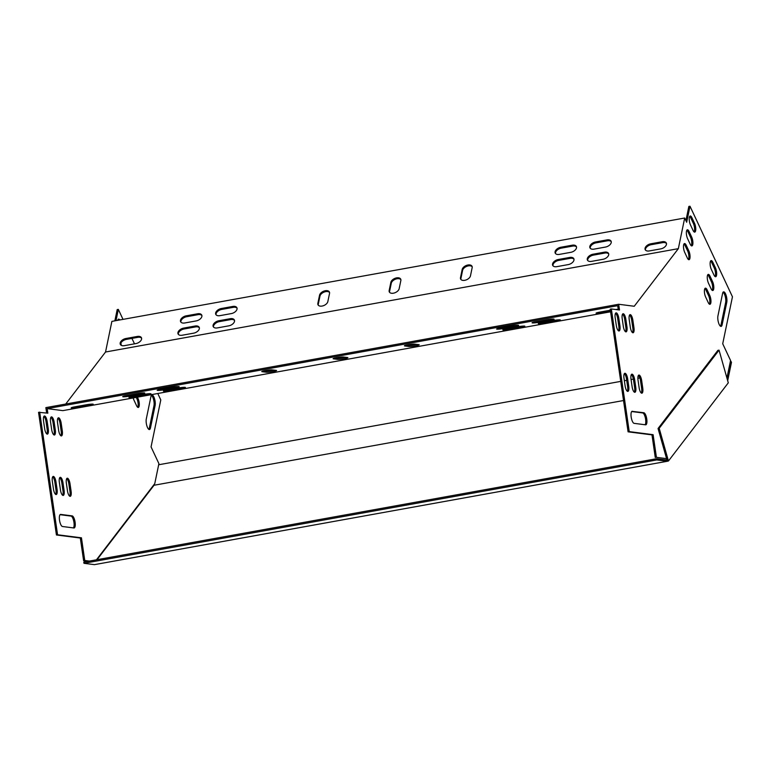 <?xml version="1.0" encoding="UTF-8"?>
<svg xmlns="http://www.w3.org/2000/svg" width="771" height="771" viewBox="0 0 771 771"><rect width="100%" height="100%" fill="white"/><g stroke="black" fill="none" stroke-linecap="round" stroke-linejoin="round"><path stroke-width="1.16" d="M93.291 564.497L94.216 564.613M668.447 460.991L728.287 382.83L719.044 350.15L717.897 350.352L658.058 428.512L666.982 460.065L656.603 458.735L83.798 562.088L83.972 563.302L94.438 564.642L667.243 461.28L668.447 460.991L659.195 428.31L658.058 428.512M97.03 559.707L154.027 485.258L623.527 400.535M667.31 461.203L666.982 460.065M719.044 350.15L659.195 428.31M667.243 461.28L656.776 459.94L656.603 458.735M656.776 459.94L83.972 563.302M727.679 380.681L731.477 362.37L731.053 361.474L730.33 361.609M727.332 379.448L731.053 361.474M639.834 377.935L637.877 378.291M633.377 379.101L631.063 379.515M626.698 380.305L624.356 380.729M620.732 381.385L158.672 464.759M618.303 309.855L617.696 305.682L47.176 408.62L62.837 410.635L610.593 311.792M400.862 279.642A5.368 3.2 -25.1 0 0 395.571 279.16A5.368 3.2 -25.1 0 0 391.282 283.236L389.586 291.409A5.368 3.2 -25.1 0 0 389.567 292.315M329.554 292.508A5.368 3.2 -25.1 0 0 324.254 292.036A5.368 3.2 -25.1 0 0 319.965 296.103L318.269 304.275A5.368 3.2 -25.1 0 0 318.25 305.181M472.18 266.766A5.368 3.2 -25.1 0 0 466.879 266.294A5.368 3.2 -25.1 0 0 462.6 270.37L460.904 278.533A5.368 3.2 -25.1 0 0 460.885 279.439M237.054 308.217A5.368 3.2 -25.1 0 0 233.199 307.34L221.788 309.402A5.368 3.2 -25.1 0 0 216.034 314.78M573.971 259.22A5.368 3.2 -25.1 0 0 570.126 258.343L558.715 260.396A5.368 3.2 -25.1 0 0 552.961 265.773M234.519 320.466A5.368 3.2 -25.1 0 0 230.664 319.589L219.253 321.652A5.368 3.2 -25.1 0 0 213.5 327.029M576.515 246.961A5.368 3.2 -25.1 0 0 572.66 246.084L561.249 248.146A5.368 3.2 -25.1 0 0 555.496 253.524M141.594 338.218A5.368 3.2 -25.1 0 0 137.739 337.341L126.328 339.404A5.368 3.2 -25.1 0 0 120.575 344.782M666.472 243.511A5.368 3.2 -25.1 0 0 662.617 242.634L651.206 244.686A5.368 3.2 -25.1 0 0 645.452 250.074M201.896 315.541A5.368 3.2 -25.1 0 0 198.041 314.664L186.63 316.727A5.368 3.2 -25.1 0 0 180.886 322.105M611.249 241.68A5.368 3.2 -25.1 0 0 607.394 240.803L595.983 242.865A5.368 3.2 -25.1 0 0 590.229 248.243M199.361 327.791A5.368 3.2 -25.1 0 0 195.506 326.923L184.096 328.976A5.368 3.2 -25.1 0 0 178.342 334.354M608.705 253.929A5.368 3.2 -25.1 0 0 604.85 253.052L593.448 255.114A5.368 3.2 -25.1 0 0 587.695 260.492M116.007 320.64L118.329 309.383L123.013 319.377M114.86 320.842L117.192 309.595L118.329 309.383M685.911 220.631L688.85 206.445L689.997 206.233L732.45 296.787L722.716 343.76L730.561 360.481L726.928 378.021M46.645 413.005L45.865 407.618L618.67 304.266L634.244 306.26L678.345 248.657L684.687 218.02L686.672 222.26L689.997 206.233M272.086 369.887A5.368 0.52 171.7 0 0 266.14 370.408A5.368 0.52 171.7 0 0 261.783 371.555A5.368 0.52 171.7 0 0 262.101 371.689L266.255 372.22A5.368 0.52 171.7 0 0 272.211 371.699A5.368 0.52 171.7 0 0 276.567 370.543A5.368 0.52 171.7 0 0 276.24 370.417L272.086 369.887M160.638 389.278A5.368 0.52 171.7 0 0 157.149 390.28A5.368 0.52 171.7 0 0 164.271 389.74L175.682 387.678A5.368 0.52 171.7 0 0 179.18 386.676A5.368 0.52 171.7 0 0 172.049 387.215L160.638 389.278M166.873 390.068A5.368 0.52 171.7 0 0 163.375 391.08A5.368 0.52 171.7 0 0 170.507 390.54L181.917 388.478A5.368 0.52 171.7 0 0 185.416 387.476A5.368 0.52 171.7 0 0 178.284 388.015L166.873 390.068M126.213 395.648A5.368 0.52 171.7 0 0 122.724 396.651A5.368 0.52 171.7 0 0 129.846 396.111L141.257 394.048A5.368 0.52 171.7 0 0 144.755 393.046A5.368 0.52 171.7 0 0 137.624 393.586L126.213 395.648M132.448 396.439A5.368 0.52 171.7 0 0 128.95 397.45A5.368 0.52 171.7 0 0 136.081 396.911L147.492 394.848A5.368 0.52 171.7 0 0 150.991 393.846A5.368 0.52 171.7 0 0 143.859 394.386L132.448 396.439M89.725 405.276A5.368 0.52 171.7 0 0 93.224 404.264A5.368 0.52 171.7 0 0 86.092 404.804L74.681 406.866A5.368 0.52 171.7 0 0 71.183 407.869A5.368 0.52 171.7 0 0 78.314 407.329L89.725 405.276L89.581 404.303M610.362 310.202L599.559 312.159A5.368 0.52 171.7 0 0 596.07 313.161A5.368 0.52 171.7 0 0 603.192 312.621L610.526 311.301M617.793 309.788A5.368 0.52 171.7 0 0 618.101 309.556A5.368 0.52 171.7 0 0 615.47 309.489M541.791 322.577A5.368 0.52 171.7 0 0 538.303 323.589A5.368 0.52 171.7 0 0 545.425 323.049L556.835 320.987A5.368 0.52 171.7 0 0 560.334 319.975A5.368 0.52 171.7 0 0 553.202 320.524L541.791 322.577M535.566 321.777A5.368 0.52 171.7 0 0 532.067 322.789A5.368 0.52 171.7 0 0 539.199 322.249L550.61 320.187A5.368 0.52 171.7 0 0 554.098 319.184A5.368 0.52 171.7 0 0 546.976 319.724L535.566 321.777M500.1 328.022A5.368 0.52 171.7 0 0 496.601 329.024A5.368 0.52 171.7 0 0 503.733 328.485L515.144 326.422A5.368 0.52 171.7 0 0 518.642 325.42A5.368 0.52 171.7 0 0 511.51 325.96L500.1 328.022M506.335 328.822A5.368 0.52 171.7 0 0 502.837 329.824A5.368 0.52 171.7 0 0 509.968 329.284L521.379 327.222A5.368 0.52 171.7 0 0 524.868 326.22A5.368 0.52 171.7 0 0 517.746 326.759L506.335 328.822M414.721 344.145A5.368 0.52 171.7 0 0 408.765 344.666A5.368 0.52 171.7 0 0 404.418 345.822A5.368 0.52 171.7 0 0 404.736 345.948L408.89 346.478A5.368 0.52 171.7 0 0 414.837 345.957A5.368 0.52 171.7 0 0 419.193 344.81A5.368 0.52 171.7 0 0 418.875 344.676L414.721 344.145M343.403 357.012A5.368 0.52 171.7 0 0 337.447 357.542A5.368 0.52 171.7 0 0 333.101 358.688A5.368 0.52 171.7 0 0 333.419 358.814L337.573 359.353A5.368 0.52 171.7 0 0 343.529 358.833A5.368 0.52 171.7 0 0 347.875 357.677A5.368 0.52 171.7 0 0 347.557 357.551L343.403 357.012M656.42 457.338L666.587 458.639L656.42 457.338L653.114 434.68L629.232 431.615L611.355 308.959L619.498 310L618.67 304.266M611.355 308.959L610.208 309.171L628.086 431.827L651.977 434.883L655.273 457.54M88.251 561.288L83.615 560.69L80.309 538.033L56.428 534.978L38.55 412.321L47.841 413.16L47.176 408.62M264.183 370.764L266.082 371.005A5.368 0.52 171.7 0 0 273.994 370.128M406.809 345.032L408.717 345.273A5.368 0.52 171.7 0 0 416.619 344.386M335.491 357.898L337.399 358.139A5.368 0.52 171.7 0 0 345.312 357.262M684.687 218.02L111.882 321.382L105.54 352.01L65.708 404.043M60.813 435.731A5.368 1.754 79.8 0 0 61.16 431.076L60.061 423.52A5.368 1.754 79.8 0 0 57.912 418.2M53.797 434.825A5.368 1.754 79.8 0 0 54.143 430.179L53.045 422.624A5.368 1.754 79.8 0 0 50.896 417.304M46.79 433.928A5.368 1.754 79.8 0 0 47.137 429.283L46.038 421.727A5.368 1.754 79.8 0 0 43.889 416.407M151.405 395.359A6.139 2.005 -100.2 0 1 153.612 399.725A6.139 2.005 -100.2 0 1 153.969 405.71L149.323 428.175A6.139 2.005 -100.2 0 1 148.842 429.389M118.05 319.541A5.368 1.754 -100.2 0 1 118.618 320.167M136.265 397.383L136.93 398.809A5.368 1.754 -100.2 0 1 137.662 407.261M73.409 527.904A6.139 2.005 79.8 0 0 73.775 521.35A6.139 2.005 79.8 0 0 70.999 516.088L60.061 514.691M55.599 494.356A5.368 1.754 79.8 0 0 55.946 489.701L54.837 482.145A5.368 1.754 79.8 0 0 52.698 476.825M62.605 495.252A5.368 1.754 79.8 0 0 62.952 490.597L61.853 483.051A5.368 1.754 79.8 0 0 59.704 477.721M69.612 496.148A5.368 1.754 79.8 0 0 69.959 491.493L68.86 483.947A5.368 1.754 79.8 0 0 66.72 478.618M58.663 430.401L57.565 422.855A5.368 1.754 -100.2 0 1 58.423 417.805A5.368 1.754 -100.2 0 1 61.198 423.318L62.297 430.873A5.368 1.754 -100.2 0 1 61.439 435.923A5.368 1.754 -100.2 0 1 58.663 430.401M51.657 429.505L50.549 421.949A5.368 1.754 -100.2 0 1 51.416 416.899A5.368 1.754 -100.2 0 1 54.192 422.421L55.29 429.967A5.368 1.754 -100.2 0 1 54.423 435.017A5.368 1.754 -100.2 0 1 51.657 429.505M44.641 428.609L43.542 421.053A5.368 1.754 -100.2 0 1 44.41 416.003A5.368 1.754 -100.2 0 1 47.176 421.525L48.274 429.071A5.368 1.754 -100.2 0 1 47.416 434.121A5.368 1.754 -100.2 0 1 44.641 428.609M131.928 338.392L134.491 343.837M157.776 393.499L160.792 399.937L151.058 446.91L158.903 463.631L154.759 483.639L96.442 559.813M89.397 561.086L84.752 560.488L81.456 537.83L57.565 534.766L39.687 412.109M155.116 405.498A6.139 2.005 79.8 0 0 154.518 398.684A6.139 2.005 79.8 0 0 151.935 395.003A6.139 2.005 79.8 0 0 150.933 396.583L146.278 419.048A6.139 2.005 79.8 0 0 146.876 425.862A6.139 2.005 79.8 0 0 149.458 429.543A6.139 2.005 79.8 0 0 150.461 427.963L155.116 405.498L153.969 405.71M119.756 319.965A5.368 1.754 79.8 0 0 118.561 319.136A5.368 1.754 79.8 0 0 117.732 320.331M121.23 345.312A5.368 1.754 79.8 0 0 120.912 343.008M133.21 397.932A5.368 1.754 79.8 0 0 133.981 400.168L136.592 405.748A5.368 1.754 79.8 0 0 138.288 407.454A5.368 1.754 79.8 0 0 139.3 404.168A5.368 1.754 79.8 0 0 138.076 398.597L137.402 397.181M73.9 527.971L62.48 526.506A6.139 2.005 -100.2 0 1 59.569 520.512A6.139 2.005 -100.2 0 1 60.504 514.421A6.139 2.005 -100.2 0 1 60.716 514.421L72.137 515.886A6.139 2.005 -100.2 0 1 75.047 521.88A6.139 2.005 -100.2 0 1 74.112 527.962A6.139 2.005 -100.2 0 1 73.9 527.971M53.45 489.026L52.351 481.48A5.368 1.754 -100.2 0 1 53.209 476.43A5.368 1.754 -100.2 0 1 55.984 481.942L57.083 489.498A5.368 1.754 -100.2 0 1 56.216 494.548A5.368 1.754 -100.2 0 1 53.45 489.026M60.456 489.932L59.357 482.376A5.368 1.754 -100.2 0 1 60.225 477.326A5.368 1.754 -100.2 0 1 62.991 482.839L64.089 490.395A5.368 1.754 -100.2 0 1 63.232 495.445A5.368 1.754 -100.2 0 1 60.456 489.932M67.472 490.828L66.373 483.272A5.368 1.754 -100.2 0 1 67.231 478.222A5.368 1.754 -100.2 0 1 70.007 483.735L71.105 491.291A5.368 1.754 -100.2 0 1 70.238 496.341A5.368 1.754 -100.2 0 1 67.472 490.828M632.856 320.167A5.368 1.754 79.8 0 0 630.09 314.645A5.368 1.754 79.8 0 0 629.223 319.695L630.321 327.251A5.368 1.754 79.8 0 0 633.097 332.764A5.368 1.754 79.8 0 0 633.955 327.714L632.856 320.167L631.719 320.37A5.368 1.754 79.8 0 0 629.57 315.05M625.85 319.271A5.368 1.754 79.8 0 0 623.074 313.749A5.368 1.754 79.8 0 0 622.216 318.799L623.315 326.355A5.368 1.754 79.8 0 0 626.081 331.867A5.368 1.754 79.8 0 0 626.948 326.817L625.85 319.271L624.703 319.473A5.368 1.754 79.8 0 0 622.563 314.154M618.834 318.365A5.368 1.754 79.8 0 0 616.068 312.853A5.368 1.754 79.8 0 0 615.2 317.903L616.308 325.458A5.368 1.754 79.8 0 0 619.074 330.971A5.368 1.754 79.8 0 0 619.942 325.921L618.834 318.365L617.696 318.577A5.368 1.754 79.8 0 0 615.547 313.248M717.936 315.888L722.591 293.423A6.139 2.005 -100.2 0 1 723.593 291.852A6.139 2.005 -100.2 0 1 726.176 295.534A6.139 2.005 -100.2 0 1 726.774 302.348L722.119 324.813A6.139 2.005 -100.2 0 1 721.116 326.393A6.139 2.005 -100.2 0 1 718.533 322.712A6.139 2.005 -100.2 0 1 717.936 315.888M693.052 230.423L690.44 224.843A5.368 1.754 -100.2 0 1 689.207 219.282A5.368 1.754 -100.2 0 1 690.228 215.986A5.368 1.754 -100.2 0 1 691.915 217.701L694.526 223.272A5.368 1.754 -100.2 0 1 695.76 228.833A5.368 1.754 -100.2 0 1 694.748 232.129A5.368 1.754 -100.2 0 1 693.052 230.423M713.965 275.025L711.354 269.455A5.368 1.754 -100.2 0 1 710.12 263.884A5.368 1.754 -100.2 0 1 711.141 260.598A5.368 1.754 -100.2 0 1 712.828 262.304L715.449 267.884A5.368 1.754 -100.2 0 1 716.673 273.445A5.368 1.754 -100.2 0 1 715.661 276.741A5.368 1.754 -100.2 0 1 713.965 275.025M690.199 244.205L687.578 238.634A5.368 1.754 -100.2 0 1 686.354 233.064A5.368 1.754 -100.2 0 1 687.366 229.777A5.368 1.754 -100.2 0 1 689.062 231.483L691.674 237.054A5.368 1.754 -100.2 0 1 692.907 242.624A5.368 1.754 -100.2 0 1 691.886 245.91A5.368 1.754 -100.2 0 1 690.199 244.205M711.113 288.817L708.491 283.236A5.368 1.754 -100.2 0 1 707.267 277.676A5.368 1.754 -100.2 0 1 708.279 274.38A5.368 1.754 -100.2 0 1 709.975 276.085L712.587 281.666A5.368 1.754 -100.2 0 1 713.821 287.226A5.368 1.754 -100.2 0 1 712.799 290.522A5.368 1.754 -100.2 0 1 711.113 288.817M687.337 257.986L684.725 252.416A5.368 1.754 -100.2 0 1 683.492 246.855A5.368 1.754 -100.2 0 1 684.513 243.559A5.368 1.754 -100.2 0 1 686.209 245.265L688.821 250.845A5.368 1.754 -100.2 0 1 690.055 256.406A5.368 1.754 -100.2 0 1 689.033 259.702A5.368 1.754 -100.2 0 1 687.337 257.986M708.25 302.598L705.638 297.018A5.368 1.754 -100.2 0 1 704.405 291.457A5.368 1.754 -100.2 0 1 705.426 288.161A5.368 1.754 -100.2 0 1 707.123 289.877L709.734 295.447A5.368 1.754 -100.2 0 1 710.968 301.008A5.368 1.754 -100.2 0 1 709.946 304.304A5.368 1.754 -100.2 0 1 708.25 302.598M632.374 411.271A6.139 2.005 79.8 0 0 632.172 411.271A6.139 2.005 79.8 0 0 631.227 417.352A6.139 2.005 79.8 0 0 634.138 423.356L645.558 424.811A6.139 2.005 79.8 0 0 645.77 424.811A6.139 2.005 79.8 0 0 646.715 418.73A6.139 2.005 79.8 0 0 643.804 412.736L631.969 411.338M627.642 378.792A5.368 1.754 79.8 0 0 624.876 373.28A5.368 1.754 79.8 0 0 624.009 378.33L625.108 385.876A5.368 1.754 79.8 0 0 627.883 391.398A5.368 1.754 79.8 0 0 628.741 386.348L627.642 378.792L626.505 378.995A5.368 1.754 79.8 0 0 624.356 373.675M634.658 379.689A5.368 1.754 79.8 0 0 631.883 374.176A5.368 1.754 79.8 0 0 631.015 379.226L632.124 386.772A5.368 1.754 79.8 0 0 634.89 392.294A5.368 1.754 79.8 0 0 635.757 387.244L634.658 379.689L633.511 379.891A5.368 1.754 79.8 0 0 631.362 374.571M641.665 380.585A5.368 1.754 79.8 0 0 638.889 375.072A5.368 1.754 79.8 0 0 638.031 380.122L639.13 387.678A5.368 1.754 79.8 0 0 641.906 393.191A5.368 1.754 79.8 0 0 642.763 388.141L641.665 380.585L640.528 380.797A5.368 1.754 79.8 0 0 638.378 375.467M632.471 332.571A5.368 1.754 79.8 0 0 632.818 327.926L631.719 320.37M625.464 331.675A5.368 1.754 79.8 0 0 625.811 327.029L624.703 319.473M618.448 330.778A5.368 1.754 79.8 0 0 618.795 326.123L617.696 318.577M723.073 292.209A6.139 2.005 -100.2 0 1 725.27 296.575A6.139 2.005 -100.2 0 1 725.636 302.55L720.981 325.015A6.139 2.005 -100.2 0 1 720.5 326.239M689.708 216.391A5.368 1.754 -100.2 0 1 690.777 217.904L693.389 223.474A5.368 1.754 -100.2 0 1 694.122 231.936M710.621 260.993A5.368 1.754 -100.2 0 1 711.691 262.506L714.303 268.086A5.368 1.754 -100.2 0 1 715.035 276.538M686.855 230.172A5.368 1.754 -100.2 0 1 687.925 231.685L690.537 237.266A5.368 1.754 -100.2 0 1 691.269 245.718M707.768 274.775A5.368 1.754 -100.2 0 1 708.838 276.297L711.45 281.868A5.368 1.754 -100.2 0 1 712.182 290.33M683.993 243.954A5.368 1.754 -100.2 0 1 685.062 245.477L687.684 251.047A5.368 1.754 -100.2 0 1 688.407 259.509M704.906 288.566A5.368 1.754 -100.2 0 1 705.976 290.079L708.597 295.659A5.368 1.754 -100.2 0 1 709.32 304.111M645.076 424.754A6.139 2.005 79.8 0 0 645.433 418.2A6.139 2.005 79.8 0 0 642.657 412.938L631.728 411.541M627.257 391.205A5.368 1.754 79.8 0 0 627.604 386.55L626.505 378.995M634.263 392.102A5.368 1.754 79.8 0 0 634.61 387.447L633.511 379.891M641.279 392.998A5.368 1.754 79.8 0 0 641.626 388.343L640.528 380.797M105.54 352.01L678.345 248.657M400.843 280.548A5.368 3.2 -25.1 0 0 400.718 279.169A5.368 3.2 -25.1 0 0 395.542 278.138A5.368 3.2 -25.1 0 0 390.858 282.35L389.172 290.513A5.368 3.2 -25.1 0 0 389.297 291.891A5.368 3.2 -25.1 0 0 394.482 292.922A5.368 3.2 -25.1 0 0 399.156 288.711L400.843 280.548M329.535 293.414A5.368 3.2 -25.1 0 0 329.4 292.036A5.368 3.2 -25.1 0 0 324.225 291.004A5.368 3.2 -25.1 0 0 319.551 295.216L317.854 303.379A5.368 3.2 -25.1 0 0 317.989 304.757A5.368 3.2 -25.1 0 0 323.165 305.788A5.368 3.2 -25.1 0 0 327.839 301.577L329.535 293.414M472.16 267.672A5.368 3.2 -25.1 0 0 472.025 266.294A5.368 3.2 -25.1 0 0 466.85 265.272A5.368 3.2 -25.1 0 0 462.176 269.474L460.489 277.647A5.368 3.2 -25.1 0 0 460.615 279.025A5.368 3.2 -25.1 0 0 465.79 280.056A5.368 3.2 -25.1 0 0 470.474 275.845L472.16 267.672M221.373 308.506A5.368 3.2 -25.1 0 0 215.774 314.356A5.368 3.2 -25.1 0 0 219.889 315.657L231.3 313.595A5.368 3.2 -25.1 0 0 236.899 307.745A5.368 3.2 -25.1 0 0 232.784 306.444L221.373 308.506L221.788 309.402M558.291 259.509A5.368 3.2 -25.1 0 0 552.691 265.359A5.368 3.2 -25.1 0 0 556.816 266.65L568.227 264.598A5.368 3.2 -25.1 0 0 573.826 258.738A5.368 3.2 -25.1 0 0 569.702 257.447L558.291 259.509L558.715 260.396M218.829 320.755A5.368 3.2 -25.1 0 0 213.23 326.615A5.368 3.2 -25.1 0 0 217.355 327.906L228.765 325.844A5.368 3.2 -25.1 0 0 234.365 319.994A5.368 3.2 -25.1 0 0 230.24 318.702L218.829 320.755L219.253 321.652M560.835 247.25A5.368 3.2 -25.1 0 0 555.226 253.11A5.368 3.2 -25.1 0 0 559.351 254.401L570.762 252.339A5.368 3.2 -25.1 0 0 576.361 246.489A5.368 3.2 -25.1 0 0 572.246 245.197L560.835 247.25L561.249 248.146M135.841 343.596A5.368 3.2 -25.1 0 0 141.44 337.746A5.368 3.2 -25.1 0 0 137.325 336.445L125.914 338.508A5.368 3.2 -25.1 0 0 120.315 344.358A5.368 3.2 -25.1 0 0 124.43 345.659L135.841 343.596M650.791 243.8A5.368 3.2 -25.1 0 0 645.192 249.65A5.368 3.2 -25.1 0 0 649.307 250.941L660.718 248.888A5.368 3.2 -25.1 0 0 666.317 243.038A5.368 3.2 -25.1 0 0 662.202 241.737L650.791 243.8L651.206 244.686M186.216 315.831A5.368 3.2 -25.1 0 0 180.616 321.68A5.368 3.2 -25.1 0 0 184.732 322.982L196.142 320.919A5.368 3.2 -25.1 0 0 201.742 315.069A5.368 3.2 -25.1 0 0 197.627 313.778L186.216 315.831L186.63 316.727M595.559 241.969A5.368 3.2 -25.1 0 0 589.96 247.819A5.368 3.2 -25.1 0 0 594.084 249.12L605.495 247.057A5.368 3.2 -25.1 0 0 611.095 241.207A5.368 3.2 -25.1 0 0 606.97 239.906L595.559 241.969L595.983 242.865M183.681 328.089A5.368 3.2 -25.1 0 0 178.072 333.939A5.368 3.2 -25.1 0 0 182.197 335.231L193.608 333.178A5.368 3.2 -25.1 0 0 199.207 327.318A5.368 3.2 -25.1 0 0 195.092 326.027L183.681 328.089L184.096 328.976M593.024 254.218A5.368 3.2 -25.1 0 0 587.425 260.078A5.368 3.2 -25.1 0 0 591.54 261.369L602.951 259.307A5.368 3.2 -25.1 0 0 608.56 253.457A5.368 3.2 -25.1 0 0 604.435 252.165L593.024 254.218L593.448 255.114M83.615 560.69L84.752 560.488M80.309 538.033L81.456 537.83M56.428 534.978L57.565 534.766M629.232 431.615L628.086 431.827M653.114 434.68L651.977 434.883M604.85 253.052L604.435 252.165M195.506 326.923L195.092 326.027M607.394 240.803L606.97 239.906M198.041 314.664L197.627 313.778M662.617 242.634L662.202 241.737M137.739 337.341L137.325 336.445M126.328 339.404L125.914 338.508M572.66 246.084L572.246 245.197M230.664 319.589L230.24 318.702M570.126 258.343L569.702 257.447M233.199 307.34L232.784 306.444M462.6 270.37L462.176 269.474M460.904 278.533L460.489 277.647M319.965 296.103L319.551 295.216M318.269 304.275L317.854 303.379M391.282 283.236L390.858 282.35M389.586 291.409L389.172 290.513M722.119 324.813L720.981 325.015M726.774 302.348L725.636 302.55M150.461 427.963L149.323 428.175M694.526 223.272L693.389 223.474M691.915 217.701L690.777 217.904M715.449 267.884L714.303 268.086M712.828 262.304L711.691 262.506M691.674 237.054L690.537 237.266M689.062 231.483L687.925 231.685M712.587 281.666L711.45 281.868M709.975 276.085L708.838 276.297M688.821 250.845L687.684 251.047M686.209 245.265L685.062 245.477M709.734 295.447L708.597 295.659M707.123 289.877L705.976 290.079M138.076 398.597L136.93 398.809M643.804 412.736L642.657 412.938M72.137 515.886L70.999 516.088M619.942 325.921L618.795 326.123M47.176 421.525L46.038 421.727M48.274 429.071L47.137 429.283M628.741 386.348L627.604 386.55M55.984 481.942L54.837 482.145M57.083 489.498L55.946 489.701M626.948 326.817L625.811 327.029M54.192 422.421L53.045 422.624M55.29 429.967L54.143 430.179M635.757 387.244L634.61 387.447M62.991 482.839L61.853 483.051M64.089 490.395L62.952 490.597M633.955 327.714L632.818 327.926M61.198 423.318L60.061 423.52M62.297 430.873L61.16 431.076M642.763 388.141L641.626 388.343M70.007 483.735L68.86 483.947M71.105 491.291L69.959 491.493M603.192 312.621L603.038 311.532M78.314 407.329L78.16 406.24M545.425 323.049L545.27 321.95M556.835 320.987L556.701 320.013M136.081 396.911L135.918 395.812M147.492 394.848L147.348 393.875M539.199 322.249L539.035 321.15M550.61 320.187L550.465 319.213M129.846 396.111L129.692 395.022M141.257 394.048L141.122 393.075M503.733 328.485L503.579 327.396M515.144 326.422L514.999 325.449M170.507 390.54L170.343 389.442M181.917 388.478L181.773 387.505M509.968 329.284L509.804 328.195M521.379 327.222L521.235 326.249M164.271 389.74L164.117 388.642M175.682 387.678L175.547 386.705M408.89 346.478L408.717 345.273M266.255 372.22L266.082 371.005M337.573 359.353L337.399 358.139"/></g></svg>
